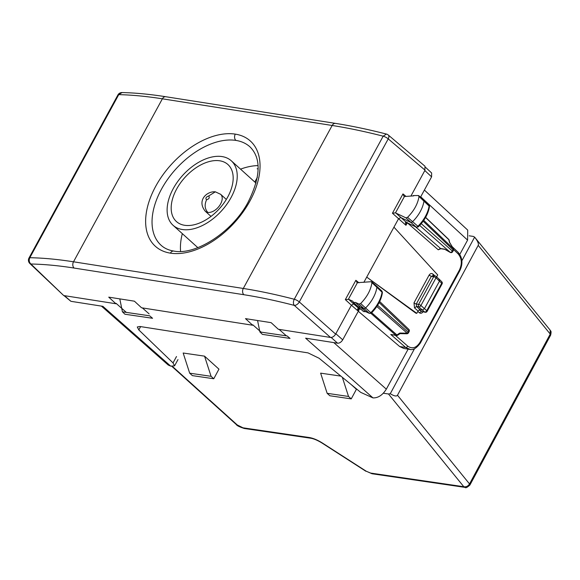 <?xml version="1.0" encoding="UTF-8"?>
<svg xmlns="http://www.w3.org/2000/svg" width="580" height="580" viewBox="0 0 580 580"><rect width="100%" height="100%" fill="white"/><g stroke="black" fill="none" stroke-linecap="round" stroke-linejoin="round"><path stroke-width="0.87" d="M413.707 195.866L404.405 196.526L395.495 212.86L405.935 217.87L407.559 217.326C414.018 210.808 417.839 203.856 419.021 196.475L418.224 195.532L418.796 195.692L423.748 199.977A1.827 1.109 132.1 0 1 423.77 199.999A1.827 1.109 132.1 0 1 424.002 200.825A27.441 16.617 132.1 0 1 412.474 221.785A1.827 1.109 132.1 0 1 410.72 222.379L400.773 217.551L398.496 218.827L393.95 227.157L437.719 274.949L436.638 276.921M360.651 303.521L359.035 304.079L355.489 302.455L360.274 306.965L363.812 308.589A1.827 1.109 -47.9 0 0 365.567 307.98A27.441 16.617 -47.9 0 0 376.927 286.984A1.827 1.109 -47.9 0 0 376.696 286.172A1.827 1.109 -47.9 0 0 376.674 286.157L371.715 281.873L371.127 281.713L371.947 282.641C370.837 290 367.067 296.96 360.651 303.521L370.794 312.678A27.282 16.523 -47.9 0 0 382.089 291.805A1.675 1.015 -47.9 0 0 381.879 291.058L376.696 286.172M363.849 282.366L366.719 277.102L416.788 313.338L415.875 313.193L366.719 277.102L393.95 227.157M420.507 197.171L431.592 176.842L431.636 172.985L425.64 167.41M63.931 295.59L70.927 301.317L102.892 306.334L170.694 366.132L168.207 365.008M355.489 302.455L353.336 302.376L352.901 301.267L348.652 299.316L353.655 303.927L351.393 305.211L335.849 333.717L342.715 339.837C341.265 342.142 339.554 343.258 337.582 343.2L305.617 338.176L372.976 397.902C378.102 398.068 382.546 395.154 386.324 389.165L408.146 349.138M358.447 309.067L357.65 310.648C357.403 308.799 357.853 308.111 358.998 308.567L353.655 303.927L356.243 305.109M371.127 281.713L356.932 282.721M418.224 195.532L413.344 195.554M450.174 252.3L444.613 249.139L440.314 248.465L438.248 249.799L407.349 222.821M444.773 249.313L450.189 252.394A1.827 1.827 0 0 0 452.697 251.676L452.327 251.01A1.827 1.138 131.4 0 1 450.268 252.358L419.688 225.439M408.806 329.353A1.827 1.827 0 0 1 409.147 331.543L408.77 330.883A1.827 1.124 -46.3 0 0 408.806 329.353L379.675 301.506M409.147 331.55L408.458 332.818A1.827 0.536 -151.4 0 0 408.081 332.151A1.827 1.138 131.4 0 1 407.146 333.188L376.819 306.494M397.619 335.233L400.04 333.645L406.812 333.768A1.827 0.435 -88.9 0 0 407.146 333.188L399.801 333.05L396.909 334.943A1.827 1.138 131.4 0 1 395.799 335.255A1.827 1.356 -81.1 0 0 396.328 335.508A1.827 1.827 0 0 0 397.619 335.233A1.827 0.58 -123.2 0 1 396.909 334.943L371.7 312.75M452.697 251.676L453.386 250.415A1.827 0.536 -151.4 0 0 453.016 249.748L452.327 251.01L421.254 223.662M453.386 250.415A1.827 1.827 0 0 0 453.35 248.595L449.37 242.15L448.833 239.714A1.827 1.334 -12.3 0 1 449.145 240.25A1.827 1.827 0 0 0 448.623 239.323A1.827 1.124 -46.3 0 1 448.833 239.714L425.56 217.464M415.447 226.751L440.843 248.719L438.248 249.799M396.328 335.508L390.775 334.464L395.799 335.255L370.946 313.381L369.185 313.236A1.675 1.015 -47.9 0 0 370.794 312.678L371.236 312.692M411.205 195.511L424.821 170.549L431.592 176.842M407.312 222.807L405.957 225.301L405.405 222.561L405.884 222.125L416.338 227.186L418.296 226.874C424.596 220.509 428.33 213.686 429.49 206.4L428.953 204.885A1.675 1.015 132.1 0 1 429.164 205.639A27.282 16.523 132.1 0 1 417.701 226.483A1.675 1.015 132.1 0 1 416.092 227.026L405.935 217.87M395.495 212.86L392.435 213.23L405.957 225.301L406.979 222.075L405.405 222.561M395.777 212.94L406.109 222.183L407.551 222.872M418.158 226.483L407.559 217.326M429.49 206.4L419.021 196.475M342.715 339.837L359.701 308.69M358.157 306.914L360.274 306.965L365.646 311.605L363.529 311.562L353.336 302.376M360.586 309.285L361.253 309.589M369.46 313.41L365.646 311.612L369.185 313.236L359.035 304.079M370.932 313.388L371.381 313.07C377.645 306.661 381.328 299.824 382.416 292.567L371.947 282.641M392.435 213.23L402.97 193.908L404.035 196.33M348.652 299.316L345.325 299.621L351.393 305.203M348.392 299.251L357.294 282.91L355.866 280.292L345.325 299.621M441.489 284.012L441.706 283.257A1.827 1.109 -45.1 0 0 441.764 281.757A1.827 1.827 0 0 1 442.069 283.939M439.118 279.335L439.502 281.061L424.429 308.705L422.37 310.046L424.727 312.033L421.406 311.409L425.184 312.257A1.827 1.29 -79.4 0 1 424.727 312.033A1.827 1.153 130.2 0 0 426.757 310.67A1.827 0.536 -151.4 0 1 427.134 311.337L442.076 283.924M436 276.341A1.827 1.827 0 0 0 435.058 275.892A1.827 1.356 -81.1 0 0 433.688 276.725L418.615 304.369A1.827 1.356 98.9 0 0 418.861 306.878A1.827 1.109 132.1 0 0 420.913 305.529A1.827 0.536 -151.4 0 0 418.615 304.369L416.288 304L431.361 276.356L433.688 276.725A1.827 0.536 -151.4 0 1 435.986 277.892L420.913 305.529L426.757 310.67L441.706 283.257L435.986 277.892A1.827 1.109 -47.9 0 0 436 276.341L439.538 279.538M420.094 309.691L422.37 310.046L418.861 306.878L416.549 306.515L414.504 307.871L418.042 311.032L420.094 309.691L416.549 306.515L416.288 304A1.827 0.536 28.6 0 1 413.997 302.84L414.504 307.871M416.788 313.338L418.042 311.032M390.775 334.464L405.681 347.471L410.248 349.443M423.125 311.59C422.015 313.301 420.768 313.693 419.384 312.779L421.406 311.409L419.18 309.546M29.863 263.508A4.575 2.9 -46.1 0 0 30.899 264.016C43.978 264.241 58.377 265.582 74.088 268.054L243.883 294.72A4.575 3.386 -81.1 0 1 243.295 288.463C259.195 290.964 276.181 294.56 294.256 299.251A4.575 1.341 28.6 0 1 299.309 301.941L388.23 138.867A4.575 2.632 -49.6 0 0 388.288 135.024M122.083 92.561L118.748 94.641C131.943 94.931 146.486 96.316 162.378 98.81A4.575 3.386 -81.1 0 1 165.786 96.729L335.581 123.402A4.575 3.386 -81.1 0 0 332.166 125.476C348.065 127.977 365.067 131.544 383.177 136.177L294.256 299.251C293.118 301.701 293.125 303.746 294.277 305.385A4.575 2.61 -48.5 0 0 299.309 301.941L335.639 334.102L335.849 333.717M388.274 135.01L425.017 166.257L424.821 170.549M29.848 263.501L63.713 295.553L115.913 303.753L108.743 297.149L134.4 301.18L141.563 307.784L252.655 325.235L245.485 318.63L271.135 322.661L278.306 329.259L330.506 337.458C332.478 337.524 334.189 336.4 335.639 334.102M165.786 96.729L165.786 96.729C149.908 94.235 135.328 92.843 122.032 92.553A4.575 4.575 0 0 0 117.914 94.946L118.748 94.641L29.826 257.716C43.058 257.94 57.616 259.303 73.508 261.798L162.378 98.81L332.166 125.476L243.295 288.463L73.508 261.798A4.575 3.386 -81.1 0 0 74.088 268.054M424.379 190.066L467.712 230.093L467.589 240.113L420.71 196.801M459.81 254.388L467.589 240.113M372.976 397.902L360.702 392.363L319.065 358.237L308.045 352.894L139.896 326.489L137.279 326.968L138.809 329.926L173.036 362.892L176.508 356.519M173.036 362.892L174.565 365.842L170.694 366.132M257.15 168.773L258.158 168.932M126.36 312.424L116.123 303.369L115.913 303.753M261.109 332.137L252.865 324.851L252.655 325.235M241.345 168.86A71.05 43.029 -47.9 0 0 240.577 169.179M182.352 233.675A71.05 43.029 -47.9 0 0 182.113 234.472M258.071 165.59A66.453 40.245 -47.9 0 0 240.54 169.15M182.323 233.646A66.453 40.245 -47.9 0 0 180.576 251.444M358.295 311.257L399.663 346.528L405.681 347.471A1.827 1.131 131.1 0 0 407.718 346.122C412.25 349.232 416.338 347.978 420 342.36L459.454 269.997C462.318 263.661 461.854 258.26 458.062 253.801L453.611 249.581M420 342.36A1.827 0.536 28.6 0 1 420.377 343.034C416.556 348.283 412.974 350.392 409.654 349.377L403.738 348.45L399.663 346.528M149.096 313.882L142.346 307.907M286.382 335.842L279.089 329.382M231.195 197.294A43.442 26.31 -47.9 0 0 231.289 160.791A43.442 26.31 -47.9 0 0 173.159 188.79A43.442 26.31 -47.9 0 0 173.065 225.294A43.442 26.31 -47.9 0 0 231.195 197.294M176.516 189.283A38.418 23.265 -47.9 0 0 176.436 221.56A38.418 23.265 -47.9 0 0 227.838 196.801A38.418 23.265 -47.9 0 0 227.918 164.524A38.418 23.265 -47.9 0 0 176.516 189.283M461.861 260.804L474.621 237.126C477.666 241.005 478.863 243.752 478.21 245.369L397.488 395.241C396.539 396.589 394.132 396.082 390.267 393.726L414.519 348.703M172.383 366.386L237.249 424.937L243.005 427.822L309.357 437.537C313.301 438.226 317.644 440.046 322.386 443.011L366.277 471.25L370.62 473.07L463.804 486.721L388.491 393.979L383.322 393.226M388.491 393.979L390.267 393.726M474.621 237.126L473.352 236.423L469.147 235.806M340.88 376.115L320.631 373.15L327.149 393.32L329.853 395.756L351.233 398.888L356.41 389.282L351.175 384.554M351.233 398.888L348.536 396.452L342.345 377.319M327.149 393.32L348.536 396.452M189.682 373.179L183.164 353.017L204.544 356.149L211.069 376.311L189.682 373.179L192.386 375.623L213.774 378.754L211.069 376.311M213.774 378.754L218.943 369.141L204.544 356.149M257.571 320.53L259.898 331.963L287.114 335.943L290.029 338.415L262.385 334.37L259.898 331.963M124.918 314.23L152.562 318.282L149.647 315.81L122.431 311.822L124.918 314.23M119.799 298.888L122.431 311.822M254.816 182.033L257.353 177.321M155.737 186.238A70.883 42.927 -47.9 0 0 170.389 253.148A4.575 3.386 -81.1 0 1 173.797 251.067C168.599 250.212 164.35 248.276 161.051 245.246A66.308 40.158 -47.9 0 1 161.487 189.16A66.308 40.158 -47.9 0 1 235.9 140.411A4.575 3.386 98.9 0 1 235.284 134.125A70.883 42.927 -47.9 0 0 155.737 186.238M170.389 253.148A70.883 42.927 -47.9 0 0 249.936 201.035A70.883 42.927 -47.9 0 0 235.284 134.125M173.797 251.067C195.17 255.533 231.623 232.747 247.783 202.797C260.79 177.001 261.522 158.354 249.965 146.849A66.308 40.158 -47.9 0 0 249.9 146.791A66.308 40.158 -47.9 0 0 235.893 140.403M64.496 295.677L70.927 301.317M331.165 337.473L337.582 343.2M379.146 302.564L408.77 330.883L408.081 332.151L377.587 305.305M423.161 221.205L453.016 249.748A1.827 1.124 -46.3 0 0 453.255 248.61L423.733 220.386M405.884 222.125L406.413 222.372M357.65 310.648L351.393 305.211M402.97 193.908L406.072 196.439M355.866 280.292L358.947 282.808M413.997 302.84L429.07 275.203C430.215 273.448 431.505 273.079 432.926 274.079L434.927 275.87M432.926 274.079L433.296 275.797L431.361 276.356L429.07 275.203M419.384 312.779L417.81 311.46M395.4 335.363L407.718 346.122M459.454 269.997A1.827 0.536 28.6 0 1 459.831 270.679C463.108 263.654 462.528 257.52 458.091 252.271L458.091 252.271A1.827 1.109 133.5 0 1 458.062 253.801M243.883 294.72C259.601 297.192 276.399 300.744 294.277 305.385L330.506 337.458M335.581 123.402C351.458 125.896 368.416 129.456 386.447 134.067L383.177 136.177A4.575 1.341 28.6 0 1 388.23 138.867L425.031 170.157M63.713 295.553L30.899 264.016C29.109 262.276 28.753 260.181 29.826 257.716L29 258.013L117.921 94.939M140.621 326.598L138.809 329.926M386.324 389.165L333.812 342.606M478.21 245.369L550.246 334.073L550.144 330.129C550.318 331.231 551.79 330.085 550.623 335.175A4.575 1.363 -151.7 0 0 550.246 334.073L469.524 483.938L397.488 395.241M469.894 485.047A4.575 1.363 -151.7 0 0 469.524 483.938C468.046 486.214 466.139 487.135 463.804 486.721L465.211 487.403C465.559 488.28 467.125 487.497 469.894 485.047L550.623 335.175M550.144 330.129L474.599 237.104M171.796 366.306L236.256 424.488A4.575 2.769 -47.9 0 0 237.249 424.937M309.357 437.537A4.575 3.371 -81.7 0 0 310.764 438.226L244.412 428.504A4.575 3.371 -81.7 0 1 243.005 427.822M465.211 487.403L372.026 473.751L366.277 471.25M372.026 473.751L370.62 473.07M310.764 438.226C313.852 438.734 317.594 440.329 321.98 443.011L322.386 443.011M208.619 195.996C205.958 196.99 205.262 198.273 206.545 199.839C209.206 198.846 209.895 197.57 208.619 195.996L215.339 191.82C206.871 190.987 196.497 200.571 205.32 211.28A11.433 6.924 -47.9 0 0 207.807 212.403A11.433 6.924 -47.9 0 0 219.487 205.733A11.433 6.924 -47.9 0 0 220.654 194.314A11.433 6.924 -47.9 0 0 220.472 194.162M205.161 211.127A11.433 6.924 -47.9 0 0 205.313 211.272L211.004 216.412M207.807 212.403C204.769 208.988 204.349 204.798 206.545 199.839M226.323 199.44L220.646 194.307L215.339 191.82M406.812 333.768A1.827 1.827 0 0 0 408.458 332.818M444.816 249.342L440.843 248.719M453.35 248.595L449.58 242.338M449.609 242.396L449.145 240.25M425.626 217.34L448.623 239.323M428.953 204.885L423.77 199.999M416.346 227.186L407.798 223.039M360.854 309.459L361.376 309.698M382.416 292.559L381.879 291.058M359.325 308.763L358.404 309.104M425.184 312.257A1.827 1.827 0 0 0 427.141 311.322M439.546 279.546L441.764 281.757M432.738 275.529L435.058 275.892M420.377 343.034L459.831 270.679M452.19 246.681L458.091 252.271M388.31 135.038A4.575 4.575 0 0 0 386.447 134.067M29 258.006A4.575 4.575 0 0 0 29.877 263.53M366.647 311.757L363.529 311.562M174.558 365.857L177.98 359.593M168.222 365.023L101.413 306.102M256.048 183.142L231.289 160.791M197.831 247.645L173.065 225.294M365.871 471.25L321.98 443.011M236.256 424.488C236.843 425.626 239.562 426.967 244.412 428.504"/></g></svg>
